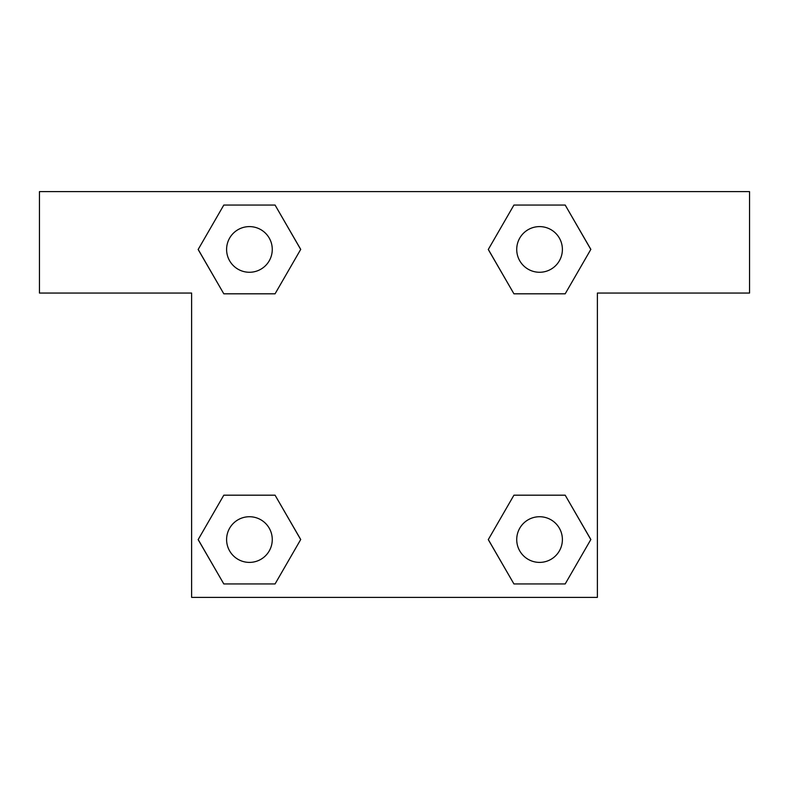 <?xml version="1.0" encoding="UTF-8"?>
<svg xmlns="http://www.w3.org/2000/svg" width="789" height="789" viewBox="0 0 789 789"><rect width="100%" height="100%" fill="white"/><g stroke="black" fill="none" stroke-linecap="round" stroke-linejoin="round"><path stroke-width="1.18" d="M540.712 293.814L513.935 293.814L565.19 293.814L513.935 293.814L488.312 249.432L513.935 205.051L565.19 205.051L590.813 249.432L565.19 293.814L513.935 293.814L540.712 293.814L513.935 293.814L488.263 249.472M223.81 293.814L275.065 293.814L223.81 293.814L198.187 249.432L223.81 205.051L275.065 205.051L300.688 249.432L275.065 293.814L223.81 293.814L198.128 249.472M248.288 495.186L275.065 495.186L223.81 495.186L275.065 495.186L300.688 539.568L275.065 583.949L223.81 583.949L198.187 539.568L223.81 495.186L275.065 495.186L248.288 495.186L275.065 495.186L300.737 539.528M565.19 495.186L513.935 495.186L565.19 495.186L590.813 539.568L565.19 583.949L513.935 583.949L488.312 539.568L513.935 495.186L565.19 495.186L590.872 539.528M749.55 191.619L39.45 191.619L39.45 293.054L191.619 293.054L191.619 597.381L597.381 597.381L597.381 293.054L749.55 293.054L749.55 191.619M275.065 205.051L223.81 205.051L275.065 205.051L300.737 249.403M223.81 583.949L275.065 583.949L223.81 583.949L198.128 539.597M513.935 583.949L565.19 583.949L513.935 583.949L488.263 539.597M565.19 205.051L513.935 205.051L565.19 205.051L590.872 249.403M562.389 539.568A22.822 22.822 0 0 0 528.147 519.793A22.822 22.822 0 0 0 528.147 559.332A22.822 22.822 0 0 0 562.389 539.568M272.264 539.568A22.822 22.822 0 0 0 238.022 519.793A22.822 22.822 0 0 0 238.022 559.332A22.822 22.822 0 0 0 272.264 539.568M562.389 249.432A22.822 22.822 0 0 0 528.147 229.668A22.822 22.822 0 0 0 528.147 269.207A22.822 22.822 0 0 0 562.389 249.432M272.264 249.432A22.822 22.822 0 0 0 238.022 229.668A22.822 22.822 0 0 0 238.022 269.207A22.822 22.822 0 0 0 272.264 249.432M513.935 495.186L540.712 495.186M275.065 293.814L248.288 293.814"/></g></svg>
